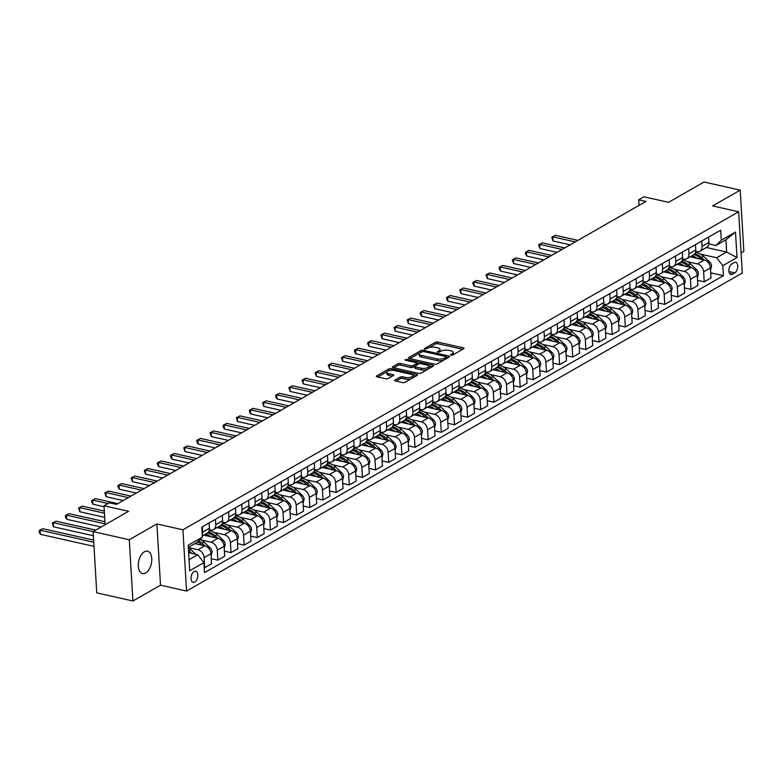 <?xml version="1.0" encoding="UTF-8"?>
<svg xmlns="http://www.w3.org/2000/svg" width="783" height="783" viewBox="0 0 783 783"><rect width="100%" height="100%" fill="white"/><g stroke="black" fill="none" stroke-linecap="round" stroke-linejoin="round"><path stroke-width="1.17" d="M451.028 355.188L452.75 355.002L463.712 348.719A1.762 0.666 -3.4 0 0 464.045 348.298A1.762 0.666 -3.4 0 0 463.33 347.809L437.766 342.073A1.762 0.666 -3.4 0 0 435.319 342.347L424.347 348.621L424.621 349.257L427.753 348.259A5.628 2.124 -3.4 0 1 435.602 347.388L437.736 347.867A5.628 2.124 -3.4 0 1 440.046 349.424A5.628 2.124 -3.4 0 1 438.979 350.774L437.325 351.88L437.824 352.223L440.966 351.224A5.628 2.124 -3.4 0 1 448.806 350.353L450.939 350.833A5.628 2.124 -3.4 0 1 453.249 352.389A5.628 2.124 -3.4 0 1 452.183 353.74L450.528 354.846L451.028 355.188M145.658 572.99A11.461 6.43 102.7 0 0 151.716 561.137A11.461 6.43 102.7 0 0 147.547 551.212A11.461 6.43 102.7 0 0 144.405 551.8A11.461 6.43 102.7 0 0 138.346 563.652A11.461 6.43 102.7 0 0 142.516 573.577A11.461 6.43 102.7 0 0 145.658 572.99M194.722 582.092A5.735 3.22 102.7 0 0 197.756 576.171A5.735 3.22 102.7 0 0 195.662 571.199A5.735 3.22 102.7 0 0 194.096 571.492A5.735 3.22 102.7 0 0 191.062 577.423A5.735 3.22 102.7 0 0 193.156 582.386A5.735 3.22 102.7 0 0 194.722 582.092M395.024 380.049A1.762 0.666 -3.4 0 0 394.691 380.479A1.762 0.666 -3.4 0 0 395.415 380.959L402.589 382.574A1.762 0.666 -3.4 0 0 405.036 382.3L417.222 375.331A1.762 0.666 -3.4 0 0 417.554 374.91A1.762 0.666 -3.4 0 0 416.83 374.421L391.275 368.685A1.762 0.666 -3.4 0 0 388.818 368.95L376.643 375.928A1.762 0.666 -3.4 0 0 376.31 376.349A1.762 0.666 -3.4 0 0 377.024 376.829L385.686 378.776A1.762 0.666 -3.4 0 0 388.143 378.502L393.35 375.527A1.762 0.666 -3.4 0 0 393.692 375.096A1.762 0.666 -3.4 0 0 392.968 374.617L388.671 373.648A4.698 1.781 -3.4 0 1 386.733 372.346A4.698 1.781 -3.4 0 1 389.249 370.604A4.698 1.781 -3.4 0 1 394.192 370.486L411.016 374.264A4.698 1.781 -3.4 0 1 412.954 375.566A4.698 1.781 -3.4 0 1 410.439 377.318A4.698 1.781 -3.4 0 1 405.496 377.426L402.687 376.799A1.762 0.666 -3.4 0 0 400.24 377.073L395.024 380.049L395.072 380.861M741.09 252.958L743.85 251.382L740.209 190.132L704.044 182.008L668.555 202.317L643.969 196.797L638.713 199.802L645.946 201.427L116.501 504.409L109.268 502.784L104.012 505.789L105.137 524.737M129.283 539.741L132.914 600.992L160.525 585.195L156.884 523.944L129.283 539.741L93.118 531.618L128.608 511.309L104.012 505.789M156.884 523.944L182.919 529.797L738.643 211.772L742.284 273.022L186.56 591.048L182.919 529.797M740.209 190.132L712.608 205.929L738.643 211.772M434.682 364.203A1.762 0.666 -3.4 0 0 437.139 363.929L449.315 356.96A1.762 0.666 -3.4 0 0 449.648 356.539A1.762 0.666 -3.4 0 0 448.933 356.05L423.368 350.314A1.762 0.666 -3.4 0 0 420.921 350.588L408.736 357.557A1.762 0.666 -3.4 0 0 408.403 357.978A1.762 0.666 -3.4 0 0 409.127 358.467L434.682 364.203M433.263 366.15L421.088 373.119A1.762 0.666 -3.4 0 1 418.631 373.383L393.076 367.648A1.762 0.666 -3.4 0 1 392.352 367.158A1.762 0.666 -3.4 0 1 392.694 366.738L397.901 363.752A1.762 0.666 -3.4 0 1 400.358 363.488L410.723 365.808A1.762 0.666 -3.4 0 0 413.17 365.544L416.625 363.566A1.762 0.666 -3.4 0 0 416.967 363.136A1.762 0.666 -3.4 0 0 416.243 362.656L405.447 360.229L404.948 359.886L406.896 359.397L432.882 365.24A1.762 0.666 -3.4 0 1 433.606 365.72A1.762 0.666 -3.4 0 1 433.263 366.15M132.914 600.992L96.749 592.868L93.118 531.618L53.313 522.672L53.557 526.812L93.363 535.748M734.16 262.608L731.851 263.93A5.55 3.112 102.7 0 0 728.914 269.675A5.55 3.112 102.7 0 0 730.94 274.481A5.55 3.112 102.7 0 0 732.457 274.197L734.777 272.866A5.55 3.112 102.7 0 0 737.713 267.13A5.55 3.112 102.7 0 0 735.687 262.325A5.55 3.112 102.7 0 0 734.16 262.608M706.423 247.497L726.634 252.038L725.9 239.784L715.916 245.5L721.309 240.185L720.712 230.163L201.789 527.125L202.386 537.138L196.993 542.462L188.311 547.425M721.309 240.185L735.501 232.062L737.018 257.548L722.826 265.672L716.641 257.754L700.599 254.152M710.729 272.836L723.414 275.694L722.826 265.672M723.414 275.694L204.49 572.647L203.893 562.634L189.701 570.758L188.184 545.262L202.386 537.138M160.525 585.195L186.56 591.048M638.713 199.802L639.045 205.381M716.641 257.754L726.634 252.038L737.018 257.548M189.046 559.679L197.717 554.716L188.625 552.671M204.187 567.558L204.725 567.675L204.128 557.662A7.164 5.275 -119.8 0 0 197.952 549.735L188.321 547.581M204.725 567.675L211.557 563.76L210.97 553.747A7.164 5.275 -119.8 0 0 204.784 545.829L194.967 543.627M211.253 558.67L217.87 560.148L217.273 550.136A7.164 5.275 -119.8 0 0 211.097 542.218L201.123 539.976M217.87 560.148L224.701 556.243L224.114 546.231A7.164 5.275 -119.8 0 0 217.928 538.303L203.805 535.132M224.398 551.144L231.014 552.632L230.417 542.619A7.164 5.275 -119.8 0 0 224.241 534.691L214.268 532.46M231.014 552.632L237.846 548.717L237.259 538.704A7.164 5.275 -119.8 0 0 231.073 530.786L216.95 527.615M237.543 543.627L244.159 545.105L243.562 535.092A7.164 5.275 -119.8 0 0 237.386 527.174L227.413 524.933M244.159 545.105L250.991 541.2L250.394 531.187A7.164 5.275 -119.8 0 0 244.218 523.259L230.094 520.088M250.687 536.101L257.304 537.588L256.707 527.576A7.164 5.275 -119.8 0 0 250.531 519.648L240.557 517.416M257.304 537.588L264.135 533.673L263.538 523.661A7.164 5.275 -119.8 0 0 257.362 515.743L243.229 512.571M263.832 528.584L270.448 530.062L269.851 520.049A7.164 5.275 -119.8 0 0 263.675 512.131L253.702 509.89M270.448 530.062L277.28 526.156L276.683 516.144A7.164 5.275 -119.8 0 0 270.507 508.216L256.374 505.045M276.976 521.057L283.593 522.545L282.996 512.532A7.164 5.275 -119.8 0 0 276.82 504.604L266.846 502.373M283.593 522.545L290.424 518.63L289.827 508.617A7.164 5.275 -119.8 0 0 283.652 500.699L269.518 497.528M290.121 513.54L296.737 515.018L296.14 505.006A7.164 5.275 -119.8 0 0 289.955 497.088L279.991 494.846M296.737 515.018L303.569 511.113L302.972 501.1A7.164 5.275 -119.8 0 0 296.796 493.173L282.663 490.001M303.266 506.014L309.882 507.501L309.285 497.489A7.164 5.275 -119.8 0 0 303.099 489.561L293.136 487.329M309.882 507.501L316.714 503.586L316.117 493.574A7.164 5.275 -119.8 0 0 309.941 485.656L295.808 482.485M316.41 498.497L323.027 499.975L322.43 489.962A7.164 5.275 -119.8 0 0 316.244 482.044L306.28 479.803M323.027 499.975L329.858 496.07L329.261 486.057A7.164 5.275 -119.8 0 0 323.085 478.129L308.952 474.958M329.555 490.97L336.161 492.458L335.574 482.445A7.164 5.275 -119.8 0 0 329.389 474.518L319.425 472.286M336.161 492.458L343.003 488.543L342.406 478.53A7.164 5.275 -119.8 0 0 336.23 470.612L322.097 467.441M342.7 483.454L349.306 484.931L348.719 474.919A7.164 5.275 -119.8 0 0 342.533 467.001L332.56 464.759M349.306 484.931L356.148 481.026L355.551 471.014A7.164 5.275 -119.8 0 0 349.375 463.086L335.241 459.915M355.844 475.927L362.451 477.415L361.863 467.402A7.164 5.275 -119.8 0 0 355.678 459.474L345.704 457.243M362.451 477.415L369.292 473.5L368.695 463.487A7.164 5.275 -119.8 0 0 362.509 455.569L348.386 452.398M368.989 468.41L375.595 469.888L374.998 459.875A7.164 5.275 -119.8 0 0 368.822 451.957L358.849 449.716M375.595 469.888L382.437 465.983L381.84 455.97A7.164 5.275 -119.8 0 0 375.654 448.042L361.531 444.871M382.133 460.884L388.74 462.371L388.143 452.359A7.164 5.275 -119.8 0 0 381.967 444.431L371.994 442.199M388.74 462.371L395.581 458.456L394.984 448.444A7.164 5.275 -119.8 0 0 388.799 440.526L374.675 437.354M395.278 453.367L401.885 454.845L401.288 444.832A7.164 5.275 -119.8 0 0 395.112 436.914L385.138 434.673M401.885 454.845L408.716 450.939L408.129 440.917A7.164 5.275 -119.8 0 0 401.943 432.999L387.82 429.828M408.423 445.84L415.029 447.328L414.432 437.315A7.164 5.275 -119.8 0 0 408.256 429.387L398.283 427.156M415.029 447.328L421.861 443.413L421.274 433.4A7.164 5.275 -119.8 0 0 415.088 425.482L400.965 422.301M421.557 438.323L428.174 439.801L427.577 429.789A7.164 5.275 -119.8 0 0 421.401 421.871L411.427 419.629M428.174 439.801L435.005 435.896L434.418 425.874A7.164 5.275 -119.8 0 0 428.232 417.956L414.109 414.784M434.702 430.797L441.318 432.285L440.721 422.272A7.164 5.275 -119.8 0 0 434.545 414.344L424.572 412.112M441.318 432.285L448.15 428.37L447.553 418.357A7.164 5.275 -119.8 0 0 441.377 410.439L427.254 407.258M447.847 423.28L454.463 424.758L453.866 414.745A7.164 5.275 -119.8 0 0 447.69 406.827L437.717 404.586M454.463 424.758L461.295 420.853L460.698 410.83A7.164 5.275 -119.8 0 0 454.522 402.912L440.389 399.741M460.991 415.753L467.608 417.241L467.011 407.229A7.164 5.275 -119.8 0 0 460.835 399.301L450.861 397.059M467.608 417.241L474.439 413.326L473.842 403.314A7.164 5.275 -119.8 0 0 467.666 395.395L453.533 392.214M474.136 408.237L480.752 409.715L480.155 399.702A7.164 5.275 -119.8 0 0 473.979 391.784L464.006 389.543M480.752 409.715L487.584 405.809L486.987 395.787A7.164 5.275 -119.8 0 0 480.811 387.869L466.678 384.698M487.28 400.71L493.897 402.198L493.3 392.185A7.164 5.275 -119.8 0 0 487.124 384.257L477.15 382.016M493.897 402.198L500.729 398.283L500.131 388.27A7.164 5.275 -119.8 0 0 493.956 380.352L479.822 377.171M500.425 393.193L507.041 394.671L506.444 384.659A7.164 5.275 -119.8 0 0 500.259 376.74L490.295 374.499M507.041 394.671L513.873 390.766L513.276 380.744A7.164 5.275 -119.8 0 0 507.1 372.825L492.967 369.654M513.57 385.667L520.186 387.154L519.589 377.142A7.164 5.275 -119.8 0 0 513.403 369.214L503.44 366.973M520.186 387.154L527.018 383.239L526.421 373.227A7.164 5.275 -119.8 0 0 520.245 365.309L506.112 362.128M526.714 378.15L533.321 379.628L532.734 369.615A7.164 5.275 -119.8 0 0 526.548 361.697L516.584 359.456M533.321 379.628L540.162 375.723L539.565 365.7A7.164 5.275 -119.8 0 0 533.389 357.782L519.256 354.611M539.859 370.623L546.465 372.111L545.878 362.098A7.164 5.275 -119.8 0 0 539.693 354.17L529.719 351.929M546.465 372.111L553.307 368.196L552.71 358.183A7.164 5.275 -119.8 0 0 546.534 350.265L532.401 347.084M553.004 363.106L559.61 364.584L559.023 354.572A7.164 5.275 -119.8 0 0 552.837 346.654L542.864 344.412M559.61 364.584L566.452 360.679L565.855 350.657A7.164 5.275 -119.8 0 0 559.679 342.739L545.545 339.568M566.148 355.58L572.755 357.068L572.158 347.055A7.164 5.275 -119.8 0 0 565.982 339.127L556.008 336.886M572.755 357.068L579.596 353.153L578.999 343.14A7.164 5.275 -119.8 0 0 572.813 335.222L558.69 332.041M579.293 348.063L585.899 349.541L585.302 339.528A7.164 5.275 -119.8 0 0 579.126 331.61L569.153 329.369M585.899 349.541L592.741 345.636L592.144 335.613A7.164 5.275 -119.8 0 0 585.958 327.695L571.835 324.524M592.437 340.536L599.044 342.024L598.447 332.002A7.164 5.275 -119.8 0 0 592.271 324.084L582.298 321.842M599.044 342.024L605.876 338.109L605.288 328.097A7.164 5.275 -119.8 0 0 599.103 320.178L584.979 316.998M605.582 333.01L612.189 334.498L611.592 324.485A7.164 5.275 -119.8 0 0 605.416 316.567L595.442 314.326M612.189 334.498L619.02 330.592L618.433 320.57A7.164 5.275 -119.8 0 0 612.247 312.652L598.124 309.481M618.717 325.493L625.333 326.981L624.736 316.958A7.164 5.275 -119.8 0 0 618.56 309.04L608.587 306.799M625.333 326.981L632.165 323.066L631.578 313.053A7.164 5.275 -119.8 0 0 625.392 305.135L611.269 301.954M631.861 317.967L638.478 319.454L637.881 309.442A7.164 5.275 -119.8 0 0 631.705 301.524L621.731 299.282M638.478 319.454L645.309 315.549L644.712 305.527A7.164 5.275 -119.8 0 0 638.536 297.609L624.413 294.437M645.006 310.45L651.622 311.937L651.025 301.915A7.164 5.275 -119.8 0 0 644.849 293.997L634.876 291.756M651.622 311.937L658.454 308.022L657.857 298.01A7.164 5.275 -119.8 0 0 651.681 290.092L637.558 286.911M658.151 302.923L664.767 304.411L664.17 294.398A7.164 5.275 -119.8 0 0 657.994 286.48L648.021 284.239M664.767 304.411L671.599 300.506L671.002 290.483A7.164 5.275 -119.8 0 0 664.826 282.565L650.693 279.394M671.295 295.406L677.912 296.894L677.315 286.872A7.164 5.275 -119.8 0 0 671.139 278.954L661.165 276.712M677.912 296.894L684.743 292.979L684.146 282.966A7.164 5.275 -119.8 0 0 677.97 275.048L663.837 271.867M684.44 287.88L691.056 289.367L690.459 279.355A7.164 5.275 -119.8 0 0 684.283 271.437L674.31 269.195M691.056 289.367L697.888 285.462L697.291 275.44A7.164 5.275 -119.8 0 0 691.115 267.522L676.982 264.351M697.584 280.363L704.201 281.851L703.604 271.828A7.164 5.275 -119.8 0 0 697.418 263.91L687.454 261.669M704.201 281.851L711.033 277.936L710.435 267.923A7.164 5.275 -119.8 0 0 704.26 259.995L690.126 256.824M708.86 243.924L715.916 245.5M695.715 251.441L696.694 251.666A7.164 5.275 -119.8 0 0 699.855 251.255A7.164 5.275 -119.8 0 0 702.087 246.342L701.774 241.007M682.57 258.967L683.549 259.183A7.164 5.275 -119.8 0 0 686.72 258.781A7.164 5.275 -119.8 0 0 688.942 253.858L688.629 248.524M669.426 266.484L670.405 266.709A7.164 5.275 -119.8 0 0 673.576 266.298A7.164 5.275 -119.8 0 0 675.798 261.385L675.484 256.051M656.281 274.011L657.26 274.226A7.164 5.275 -119.8 0 0 660.431 273.825A7.164 5.275 -119.8 0 0 662.653 268.902L662.34 263.568M643.137 281.528L644.115 281.753A7.164 5.275 -119.8 0 0 647.287 281.342A7.164 5.275 -119.8 0 0 649.508 276.428L649.195 271.094M629.992 289.054L630.971 289.27A7.164 5.275 -119.8 0 0 634.142 288.868A7.164 5.275 -119.8 0 0 636.364 283.945L636.05 278.611M616.847 296.571L617.836 296.796A7.164 5.275 -119.8 0 0 620.997 296.385A7.164 5.275 -119.8 0 0 623.219 291.472L622.906 286.138M603.703 304.098L604.691 304.313A7.164 5.275 -119.8 0 0 607.853 303.912A7.164 5.275 -119.8 0 0 610.084 298.989L609.761 293.664M590.558 311.614L591.547 311.84A7.164 5.275 -119.8 0 0 594.708 311.428A7.164 5.275 -119.8 0 0 596.94 306.515L596.617 301.181M577.414 319.141L578.402 319.356A7.164 5.275 -119.8 0 0 581.563 318.955A7.164 5.275 -119.8 0 0 583.795 314.032L583.472 308.708M564.269 326.658L565.257 326.883A7.164 5.275 -119.8 0 0 568.419 326.472A7.164 5.275 -119.8 0 0 570.65 321.559L570.327 316.224M551.134 334.184L552.113 334.4A7.164 5.275 -119.8 0 0 555.274 333.998A7.164 5.275 -119.8 0 0 557.506 329.075L557.183 323.751M537.99 341.701L538.968 341.926A7.164 5.275 -119.8 0 0 542.13 341.515A7.164 5.275 -119.8 0 0 544.361 336.602L544.048 331.268M524.845 349.228L525.824 349.443A7.164 5.275 -119.8 0 0 528.985 349.042A7.164 5.275 -119.8 0 0 531.217 344.119L530.903 338.794M511.7 356.745L512.679 356.97A7.164 5.275 -119.8 0 0 515.84 356.559A7.164 5.275 -119.8 0 0 518.072 351.645L517.759 346.311M498.556 364.271L499.534 364.486A7.164 5.275 -119.8 0 0 502.696 364.085A7.164 5.275 -119.8 0 0 504.927 359.162L504.614 353.838M485.411 371.788L486.39 372.013A7.164 5.275 -119.8 0 0 489.561 371.602A7.164 5.275 -119.8 0 0 491.783 366.689L491.47 361.354M472.266 379.315L473.245 379.53A7.164 5.275 -119.8 0 0 476.416 379.129A7.164 5.275 -119.8 0 0 478.638 374.205L478.325 368.881M459.122 386.831L460.101 387.056A7.164 5.275 -119.8 0 0 463.272 386.655A7.164 5.275 -119.8 0 0 465.494 381.732L465.18 376.398M445.977 394.358L446.956 394.573A7.164 5.275 -119.8 0 0 450.127 394.172A7.164 5.275 -119.8 0 0 452.349 389.249L452.036 383.924M432.833 401.875L433.811 402.1A7.164 5.275 -119.8 0 0 436.983 401.699A7.164 5.275 -119.8 0 0 439.204 396.775L438.891 391.441M419.688 409.401L420.667 409.617A7.164 5.275 -119.8 0 0 423.838 409.215A7.164 5.275 -119.8 0 0 426.06 404.292L425.746 398.968M406.543 416.918L407.532 417.143A7.164 5.275 -119.8 0 0 410.693 416.742A7.164 5.275 -119.8 0 0 412.925 411.819L412.602 406.485M393.399 424.445L394.387 424.66A7.164 5.275 -119.8 0 0 397.549 424.259A7.164 5.275 -119.8 0 0 399.78 419.345L399.457 414.011M380.254 431.962L381.243 432.187A7.164 5.275 -119.8 0 0 384.404 431.785A7.164 5.275 -119.8 0 0 386.636 426.862L386.313 421.528M367.11 439.488L368.098 439.703A7.164 5.275 -119.8 0 0 371.259 439.302A7.164 5.275 -119.8 0 0 373.491 434.389L373.168 429.055M353.975 447.005L354.953 447.23A7.164 5.275 -119.8 0 0 358.115 446.829A7.164 5.275 -119.8 0 0 360.346 441.906L360.023 436.571M340.83 454.531L341.809 454.747A7.164 5.275 -119.8 0 0 344.97 454.346A7.164 5.275 -119.8 0 0 347.202 449.432L346.879 444.098M327.685 462.048L328.664 462.273A7.164 5.275 -119.8 0 0 331.826 461.872A7.164 5.275 -119.8 0 0 334.057 456.949L333.744 451.615M314.541 469.575L315.52 469.79A7.164 5.275 -119.8 0 0 318.681 469.389A7.164 5.275 -119.8 0 0 320.913 464.476L320.599 459.141M301.396 477.092L302.375 477.317A7.164 5.275 -119.8 0 0 305.536 476.916A7.164 5.275 -119.8 0 0 307.768 471.992L307.455 466.658M288.252 484.618L289.23 484.834A7.164 5.275 -119.8 0 0 292.392 484.432A7.164 5.275 -119.8 0 0 294.623 479.519L294.31 474.185M275.107 492.135L276.086 492.36A7.164 5.275 -119.8 0 0 279.257 491.959A7.164 5.275 -119.8 0 0 281.479 487.036L281.166 481.702M261.962 499.662L262.941 499.877A7.164 5.275 -119.8 0 0 266.112 499.476A7.164 5.275 -119.8 0 0 268.334 494.562L268.021 489.228M248.818 507.178L249.797 507.404A7.164 5.275 -119.8 0 0 252.968 507.002A7.164 5.275 -119.8 0 0 255.189 502.079L254.876 496.745M235.673 514.705L236.652 514.92A7.164 5.275 -119.8 0 0 239.823 514.519A7.164 5.275 -119.8 0 0 242.045 509.606L241.732 504.272M222.529 522.222L223.507 522.447A7.164 5.275 -119.8 0 0 226.678 522.046A7.164 5.275 -119.8 0 0 228.9 517.123L228.587 511.788M209.384 529.748L210.373 529.964A7.164 5.275 -119.8 0 0 213.534 529.562A7.164 5.275 -119.8 0 0 215.765 524.649L215.442 519.315M699.855 251.255L706.697 247.35A7.164 5.275 -119.8 0 0 708.918 242.427L708.605 237.092M686.72 258.781L693.552 254.866A7.164 5.275 -119.8 0 0 695.774 249.953L695.461 244.619M673.576 266.298L680.407 262.393A7.164 5.275 -119.8 0 0 682.639 257.47L682.316 252.136M660.431 273.825L667.263 269.91A7.164 5.275 -119.8 0 0 669.494 264.997L669.171 259.662M647.287 281.342L654.118 277.436A7.164 5.275 -119.8 0 0 656.35 272.513L656.027 267.179M634.142 288.868L640.974 284.953A7.164 5.275 -119.8 0 0 643.205 280.04L642.882 274.706M620.997 296.385L627.829 292.48A7.164 5.275 -119.8 0 0 630.061 287.557L629.738 282.223M607.853 303.912L614.684 299.997A7.164 5.275 -119.8 0 0 616.916 295.083L616.603 289.749M594.708 311.428L601.54 307.523A7.164 5.275 -119.8 0 0 603.771 302.6L603.458 297.266M581.563 318.955L588.395 315.04A7.164 5.275 -119.8 0 0 590.627 310.127L590.313 304.793M568.419 326.472L575.251 322.567A7.164 5.275 -119.8 0 0 577.482 317.644L577.169 312.309M555.274 333.998L562.116 330.083A7.164 5.275 -119.8 0 0 564.337 325.17L564.024 319.836M542.13 341.515L548.971 337.61A7.164 5.275 -119.8 0 0 551.193 332.687L550.88 327.353M528.985 349.042L535.826 345.127A7.164 5.275 -119.8 0 0 538.048 340.214L537.735 334.879M515.84 356.559L522.682 352.653A7.164 5.275 -119.8 0 0 524.904 347.73L524.59 342.396M502.696 364.085L509.537 360.17A7.164 5.275 -119.8 0 0 511.759 355.257L511.446 349.923M489.561 371.602L496.393 367.697A7.164 5.275 -119.8 0 0 498.614 362.774L498.301 357.44M476.416 379.129L483.248 375.214A7.164 5.275 -119.8 0 0 485.48 370.3L485.157 364.966M463.272 386.655L470.103 382.74A7.164 5.275 -119.8 0 0 472.335 377.817L472.012 372.483M450.127 394.172L456.959 390.257A7.164 5.275 -119.8 0 0 459.19 385.344L458.867 380.009M436.983 401.699L443.814 397.784A7.164 5.275 -119.8 0 0 446.046 392.86L445.723 387.526M423.838 409.215L430.67 405.3A7.164 5.275 -119.8 0 0 432.901 400.387L432.578 395.053M410.693 416.742L417.525 412.827A7.164 5.275 -119.8 0 0 419.757 407.904L419.434 402.579M397.549 424.259L404.38 420.344A7.164 5.275 -119.8 0 0 406.612 415.43L406.299 410.096M384.404 431.785L391.236 427.87A7.164 5.275 -119.8 0 0 393.467 422.947L393.154 417.623M371.259 439.302L378.091 435.387A7.164 5.275 -119.8 0 0 380.323 430.474L380.009 425.14M358.115 446.829L364.947 442.914A7.164 5.275 -119.8 0 0 367.178 437.991L366.865 432.666M344.97 454.346L351.812 450.431A7.164 5.275 -119.8 0 0 354.033 445.517L353.72 440.183M331.826 461.872L338.667 457.957A7.164 5.275 -119.8 0 0 340.889 453.034L340.576 447.71M318.681 469.389L325.522 465.474A7.164 5.275 -119.8 0 0 327.744 460.561L327.431 455.226M305.536 476.916L312.378 473.001A7.164 5.275 -119.8 0 0 314.6 468.077L314.286 462.753M292.392 484.432L299.233 480.517A7.164 5.275 -119.8 0 0 301.455 475.604L301.142 470.27M279.257 491.959L286.089 488.044A7.164 5.275 -119.8 0 0 288.32 483.121L287.997 477.796M266.112 499.476L272.944 495.57A7.164 5.275 -119.8 0 0 275.176 490.647L274.853 485.313M252.968 507.002L259.799 503.087A7.164 5.275 -119.8 0 0 262.031 498.164L261.708 492.84M239.823 514.519L246.655 510.614A7.164 5.275 -119.8 0 0 248.886 505.691L248.563 500.357M226.678 522.046L233.51 518.131A7.164 5.275 -119.8 0 0 235.742 513.217L235.419 507.883M213.534 529.562L220.366 525.657A7.164 5.275 -119.8 0 0 222.597 520.734L222.274 515.4M202.317 535.983L207.221 533.174A7.164 5.275 -119.8 0 0 209.453 528.261L209.139 522.927M202.249 534.828A7.164 5.275 -119.8 0 0 202.621 532.166L202.298 526.832M197.717 554.716L203.893 562.634M725.9 239.784L735.501 232.062M452.985 354.865A5.628 2.124 -3.4 0 0 453.347 354.043L453.249 352.389M439.782 351.9A5.628 2.124 -3.4 0 0 440.144 351.078L440.046 349.424M462.694 349.306L437.863 343.727A1.762 0.666 -3.4 0 0 435.417 344.001L428.79 347.789M419.561 353.074L409.852 358.624M448.297 357.547L446.447 357.126M446.193 357.165L445.919 356.529L423.486 351.489L420.275 352.536A5.628 2.124 -3.4 0 0 419.199 353.887A5.628 2.124 -3.4 0 0 421.518 355.443L436.845 358.888A5.628 2.124 -3.4 0 0 444.695 358.027L446.193 357.165L446.281 358.702M446.525 358.555L446.427 356.872M419.199 353.887L419.296 355.551A5.628 2.124 -3.4 0 0 421.616 357.107L421.518 355.443M443.765 360.141A5.628 2.124 -3.4 0 1 436.953 360.542L421.616 357.107M393.81 367.814L397.999 365.407L397.901 363.752M414.843 366.297L413.267 367.198A1.762 0.666 -3.4 0 1 410.821 367.472L400.456 365.142A1.762 0.666 -3.4 0 0 397.999 365.407M417.045 364.907A1.762 0.666 -3.4 0 0 417.065 364.79L416.967 363.136M416.977 363.302L419.169 363.792M428.761 365.945L432.245 366.728M421.479 368.225A4.698 1.781 -3.4 0 0 426.412 368.118A4.698 1.781 -3.4 0 0 428.927 366.366A4.698 1.781 -3.4 0 0 426.999 365.064L421.068 363.733A1.762 0.666 -3.4 0 0 418.621 364.007L415.156 365.984A1.762 0.666 -3.4 0 0 414.824 366.415A1.762 0.666 -3.4 0 0 415.548 366.894L421.479 368.225L421.577 369.879A4.698 1.781 -3.4 0 0 427.449 369.478M428.634 368.793A4.698 1.781 -3.4 0 0 429.025 368.02L428.927 366.366M414.824 366.415L414.921 368.069A1.762 0.666 -3.4 0 0 415.646 368.548L415.548 366.894M421.577 369.879L415.646 368.548M411.202 378.776A4.698 1.781 -3.4 0 1 405.594 379.08L402.795 378.453A1.762 0.666 -3.4 0 0 400.338 378.727L396.139 381.125M412.788 377.866A4.698 1.781 -3.4 0 0 413.052 377.22L412.954 375.566M386.733 372.346L386.831 374A4.698 1.781 -3.4 0 0 388.769 375.302L388.671 373.648M392.332 376.104L388.769 375.302M391.197 370.3A1.762 0.666 -3.4 0 0 388.916 370.613L388.583 370.799M386.998 371.71L377.758 376.995M416.204 375.918L412.788 375.145M710.563 270.037L711.59 266.024A4.747 3.494 -119.8 0 0 709.652 262.051L703.477 256.286A13.703 10.091 -119.8 0 0 695.412 252.606M697.193 258.41A13.703 10.091 -119.8 0 0 691.878 255.826M704.23 259.995L701.48 257.431A13.703 10.091 -119.8 0 0 694.697 253.878M577.864 240.381L555.411 235.34L552.778 236.848L553.033 240.988L570.112 244.825M693.855 254.671A13.703 10.091 60.2 0 1 700.217 258.145L701.548 259.388M553.033 240.988L551.761 237.21L552.778 236.848L575.241 241.888M551.761 237.21L555.411 235.34M697.418 277.554L698.446 273.541A4.747 3.494 -119.8 0 0 696.508 269.567L690.332 263.802A13.703 10.091 -119.8 0 0 682.267 260.132M684.058 265.936A13.703 10.091 -119.8 0 0 678.744 263.342M691.086 267.512L688.335 264.948A13.703 10.091 -119.8 0 0 681.553 261.395M564.719 247.908L542.267 242.867L539.644 244.365L539.888 248.505L556.967 252.341M680.711 262.197A13.703 10.091 60.2 0 1 687.073 265.672L688.404 266.915M539.888 248.505L538.626 244.736L539.644 244.365L562.096 249.415M538.626 244.736L542.267 242.867M684.273 285.081L685.301 281.068A4.747 3.494 -119.8 0 0 683.363 277.094L677.187 271.329A13.703 10.091 -119.8 0 0 669.122 267.649M670.914 273.463A13.703 10.091 -119.8 0 0 665.599 270.869M677.941 275.039L675.191 272.474A13.703 10.091 -119.8 0 0 668.408 268.921M551.575 255.424L529.122 250.384L526.499 251.891L526.744 256.031L543.823 259.868M667.566 269.714A13.703 10.091 60.2 0 1 673.928 273.189L675.259 274.432M526.744 256.031L525.579 253.917L525.481 252.253L526.499 251.891L548.952 256.932M525.481 252.253L529.122 250.384M671.129 292.597L672.166 288.584A4.747 3.494 -119.8 0 0 670.219 284.611L664.043 278.846A13.703 10.091 -119.8 0 0 655.978 275.176M657.769 280.98A13.703 10.091 -119.8 0 0 652.454 278.386M657.994 286.48L664.826 282.565L662.046 279.991A13.703 10.091 -119.8 0 0 655.263 276.438M538.44 262.951L515.977 257.91L513.354 259.408L513.599 263.548L530.678 267.385M654.422 277.241A13.703 10.091 60.2 0 1 660.783 280.715L662.115 281.958M513.599 263.548L512.336 259.78L513.354 259.408L535.807 264.458M512.336 259.78L515.977 257.91M657.984 300.124L659.022 296.111A4.747 3.494 -119.8 0 0 657.074 292.137L650.898 286.372A13.703 10.091 -119.8 0 0 642.833 282.692M644.624 288.506A13.703 10.091 -119.8 0 0 639.31 285.912M651.652 290.082L648.901 287.518A13.703 10.091 -119.8 0 0 642.129 283.965M525.295 270.468L502.833 265.427L500.21 266.934L500.454 271.075L517.534 274.911M641.277 284.758A13.703 10.091 60.2 0 1 647.639 288.232L648.97 289.475M500.454 271.075L499.29 268.961L499.192 267.297L500.21 266.934L522.662 271.975M499.192 267.297L502.833 265.427M644.84 307.641L645.877 303.628A4.747 3.494 -119.8 0 0 643.929 299.654L637.754 293.889A13.703 10.091 -119.8 0 0 629.689 290.219M631.48 296.023A13.703 10.091 -119.8 0 0 626.165 293.429M638.507 297.599L635.757 295.034A13.703 10.091 -119.8 0 0 628.984 291.482M512.151 277.994L489.688 272.954L487.065 274.451L487.31 278.591L504.399 282.428M628.132 292.284A13.703 10.091 60.2 0 1 634.494 295.759L635.825 297.002M487.31 278.591L486.047 274.823L487.065 274.451L509.518 279.502M486.047 274.823L489.688 272.954M631.695 315.167L632.733 311.154A4.747 3.494 -119.8 0 0 630.785 307.181L624.609 301.416A13.703 10.091 -119.8 0 0 616.544 297.736M618.335 303.55A13.703 10.091 -119.8 0 0 613.02 300.956M618.56 309.04L625.392 305.135L622.612 302.561A13.703 10.091 -119.8 0 0 615.839 299.008M499.006 285.511L476.544 280.471L473.921 281.978L474.165 286.118L491.254 289.955M614.988 299.801A13.703 10.091 60.2 0 1 621.35 303.275L622.681 304.518M474.165 286.118L473.001 284.004L472.903 282.34L473.921 281.978L496.373 287.018M472.903 282.34L476.544 280.471M618.55 322.684L619.588 318.671A4.747 3.494 -119.8 0 0 617.64 314.697L611.464 308.933A13.703 10.091 -119.8 0 0 603.399 305.262M605.19 311.066A13.703 10.091 -119.8 0 0 599.876 308.473M612.218 312.642L609.468 310.078A13.703 10.091 -119.8 0 0 602.695 306.525M485.861 293.038L463.409 287.997L460.776 289.495L461.021 293.635L478.11 297.471M601.853 307.327A13.703 10.091 60.2 0 1 608.205 310.802L609.536 312.045M461.021 293.635L459.758 289.867L460.776 289.495L483.228 294.545M459.758 289.867L463.409 287.997M605.416 330.211L606.443 326.198A4.747 3.494 -119.8 0 0 604.496 322.224L598.329 316.459A13.703 10.091 -119.8 0 0 590.255 312.779M592.046 318.593A13.703 10.091 -119.8 0 0 586.731 315.999M599.073 320.169L596.323 317.604A13.703 10.091 -119.8 0 0 589.55 314.052M472.717 300.555L450.264 295.514L447.631 297.021L447.876 301.161L464.965 304.998M588.708 314.844A13.703 10.091 60.2 0 1 595.06 318.319L596.392 319.562M447.876 301.161L446.711 299.047L446.613 297.383L447.631 297.021L470.084 302.062M446.613 297.383L450.264 295.514M592.271 337.727L593.299 333.715A4.747 3.494 -119.8 0 0 591.351 329.741L585.185 323.976A13.703 10.091 -119.8 0 0 577.11 320.306M578.901 326.11A13.703 10.091 -119.8 0 0 573.587 323.516M585.929 327.685L583.178 325.121A13.703 10.091 -119.8 0 0 576.405 321.568M459.572 308.081L437.12 303.041L434.487 304.538L434.731 308.678L451.82 312.515M575.564 322.371A13.703 10.091 60.2 0 1 581.926 325.845L583.247 327.088M434.731 308.678L433.469 304.91L434.487 304.538L456.939 309.588M433.469 304.91L437.12 303.041M579.126 345.254L580.154 341.241A4.747 3.494 -119.8 0 0 578.206 337.267L572.04 331.503A13.703 10.091 -119.8 0 0 563.975 327.823M565.757 333.636A13.703 10.091 -119.8 0 0 560.442 331.043M572.784 335.212L570.044 332.648A13.703 10.091 -119.8 0 0 563.261 329.095M446.427 315.598L423.975 310.557L421.342 312.065L421.587 316.205L438.676 320.041M562.419 329.888A13.703 10.091 60.2 0 1 568.781 333.362L570.112 334.605M421.587 316.205L420.422 314.091L420.324 312.427L421.342 312.065L443.795 317.105M420.324 312.427L423.975 310.557M565.982 352.771L567.009 348.758A4.747 3.494 -119.8 0 0 565.072 344.784L558.896 339.019A13.703 10.091 -119.8 0 0 550.831 335.349M552.612 341.153A13.703 10.091 -119.8 0 0 547.297 338.559M559.639 342.729L556.899 340.165A13.703 10.091 -119.8 0 0 550.116 336.612M433.283 323.125L410.83 318.084L408.197 319.581L408.442 323.722L425.531 327.558M549.275 337.414A13.703 10.091 60.2 0 1 555.636 340.889L556.967 342.132M408.442 323.722L407.18 319.953L408.197 319.581L430.65 324.632M407.18 319.953L410.83 318.084M552.837 360.297L553.865 356.285A4.747 3.494 -119.8 0 0 551.927 352.311L545.751 346.546A13.703 10.091 -119.8 0 0 537.686 342.866M539.467 348.68A13.703 10.091 -119.8 0 0 534.153 346.086M546.495 350.255L543.754 347.691A13.703 10.091 -119.8 0 0 536.972 344.138M420.138 330.641L397.686 325.601L395.053 327.108L395.298 331.248L412.387 335.085M536.13 344.931A13.703 10.091 60.2 0 1 542.492 348.415L543.823 349.649M395.298 331.248L394.035 327.48L395.053 327.108L417.515 332.149M394.035 327.48L397.686 325.601M539.693 367.814L540.72 363.801A4.747 3.494 -119.8 0 0 538.782 359.828L532.606 354.063A13.703 10.091 -119.8 0 0 524.541 350.392M526.323 356.196A13.703 10.091 -119.8 0 0 521.008 353.603M526.548 361.697L533.389 357.782L530.61 355.208A13.703 10.091 -119.8 0 0 523.827 351.655M406.994 338.168L384.541 333.127L381.908 334.625L382.153 338.765L399.242 342.602M522.985 352.458A13.703 10.091 60.2 0 1 529.347 355.932L530.678 357.175M382.153 338.765L380.89 334.997L381.908 334.625L404.371 339.675M380.89 334.997L384.541 333.127M526.548 375.341L527.576 371.328A4.747 3.494 -119.8 0 0 525.638 367.354L519.462 361.589A13.703 10.091 -119.8 0 0 511.397 357.909M513.178 363.723A13.703 10.091 -119.8 0 0 507.864 361.129M520.215 365.299L517.465 362.735A13.703 10.091 -119.8 0 0 510.682 359.182M393.849 345.685L371.396 340.644L368.764 342.151L369.018 346.292L386.097 350.128M509.841 359.984A13.703 10.091 60.2 0 1 516.203 363.459L517.534 364.692M369.018 346.292L367.844 344.177L367.746 342.523L368.764 342.151L391.226 347.192M367.746 342.523L371.396 340.644M513.403 382.867L514.431 378.845A4.747 3.494 -119.8 0 0 512.493 374.871L506.317 369.106A13.703 10.091 -119.8 0 0 498.252 365.436M500.034 371.24A13.703 10.091 -119.8 0 0 494.719 368.646M500.259 376.74L507.1 372.825L504.321 370.251A13.703 10.091 -119.8 0 0 497.538 366.698M380.704 353.211L358.252 348.171L355.619 349.668L355.874 353.808L372.953 357.645M496.696 367.501A13.703 10.091 60.2 0 1 503.058 370.976L504.389 372.219M355.874 353.808L354.699 351.694L354.601 350.04L355.619 349.668L378.081 354.719M354.601 350.04L358.252 348.171M500.259 390.384L501.286 386.371A4.747 3.494 -119.8 0 0 499.348 382.398L493.173 376.633A13.703 10.091 -119.8 0 0 485.108 372.953M486.899 378.766A13.703 10.091 -119.8 0 0 481.584 376.173M493.926 380.342L491.176 377.778A13.703 10.091 -119.8 0 0 484.393 374.225M367.56 360.738L345.107 355.688L342.484 357.195L342.729 361.335L359.808 365.172M483.551 375.028A13.703 10.091 60.2 0 1 489.913 378.502L491.244 379.735M342.729 361.335L341.466 357.567L342.484 357.195L364.937 362.235M341.466 357.567L345.107 355.688M487.114 397.911L488.142 393.888A4.747 3.494 -119.8 0 0 486.204 389.914L480.028 384.15A13.703 10.091 -119.8 0 0 471.963 380.479M473.754 386.283A13.703 10.091 -119.8 0 0 468.44 383.69M480.782 387.859L478.031 385.295A13.703 10.091 -119.8 0 0 471.249 381.742M354.415 368.255L331.963 363.214L329.34 364.712L329.584 368.852L346.663 372.688M470.407 382.544A13.703 10.091 60.2 0 1 476.769 386.019L478.1 387.262M329.584 368.852L328.322 365.084L329.34 364.712L351.792 369.762M328.322 365.084L331.963 363.214M473.969 405.428L475.007 401.415A4.747 3.494 -119.8 0 0 473.059 397.441L466.883 391.676A13.703 10.091 -119.8 0 0 458.818 387.996M460.61 393.81A13.703 10.091 -119.8 0 0 455.295 391.216M467.637 395.386L464.887 392.821A13.703 10.091 -119.8 0 0 458.104 389.268M341.28 375.781L318.818 370.731L316.195 372.238L316.44 376.378L333.519 380.215M457.262 390.071A13.703 10.091 60.2 0 1 463.624 393.546L464.955 394.779M316.44 376.378L315.177 372.61L316.195 372.238L338.647 377.279M315.177 372.61L318.818 370.731M460.825 412.954L461.862 408.932A4.747 3.494 -119.8 0 0 459.915 404.958L453.739 399.193A13.703 10.091 -119.8 0 0 445.674 395.523M447.465 401.327A13.703 10.091 -119.8 0 0 442.15 398.733M454.492 402.902L451.742 400.338A13.703 10.091 -119.8 0 0 444.969 396.785M328.136 383.298L305.673 378.258L303.05 379.755L303.295 383.895L320.374 387.732M444.118 397.588A13.703 10.091 60.2 0 1 450.479 401.062L451.811 402.305M303.295 383.895L302.032 380.127L303.05 379.755L325.503 384.805M302.032 380.127L305.673 378.258M447.68 420.471L448.718 416.458A4.747 3.494 -119.8 0 0 446.77 412.484L440.594 406.72A13.703 10.091 -119.8 0 0 432.529 403.039M434.32 408.853A13.703 10.091 -119.8 0 0 429.006 406.26M434.545 414.344L441.377 410.439L438.597 407.865A13.703 10.091 -119.8 0 0 431.825 404.312M314.991 390.825L292.529 385.774L289.906 387.282L290.15 391.422L307.239 395.258M430.973 405.114A13.703 10.091 60.2 0 1 437.335 408.589L438.666 409.822M290.15 391.422L288.888 387.654L289.906 387.282L312.358 392.322M288.888 387.654L292.529 385.774M434.536 427.998L435.573 423.975A4.747 3.494 -119.8 0 0 433.625 420.001L427.449 414.236A13.703 10.091 -119.8 0 0 419.385 410.566M421.176 416.37A13.703 10.091 -119.8 0 0 415.861 413.776M428.203 417.946L425.453 415.381A13.703 10.091 -119.8 0 0 418.68 411.829M301.846 398.341L279.384 393.301L276.761 394.808L277.006 398.939L294.095 402.775M417.828 412.631A13.703 10.091 60.2 0 1 424.19 416.106L425.521 417.349M277.006 398.939L275.841 396.824L275.743 395.17L276.761 394.808L299.214 399.849M275.743 395.17L279.384 393.301M421.391 435.514L422.429 431.502A4.747 3.494 -119.8 0 0 420.481 427.528L414.305 421.763A13.703 10.091 -119.8 0 0 406.24 418.083M408.031 423.897A13.703 10.091 -119.8 0 0 402.716 421.303M415.059 425.472L412.308 422.908A13.703 10.091 -119.8 0 0 405.535 419.355M288.702 405.868L266.249 400.818L263.617 402.325L263.861 406.465L280.95 410.302M404.694 420.158A13.703 10.091 60.2 0 1 411.046 423.632L412.377 424.875M263.861 406.465L262.599 402.697L263.617 402.325L286.069 407.366M262.599 402.697L266.249 400.818M408.256 443.041L409.284 439.018A4.747 3.494 -119.8 0 0 407.336 435.054L401.17 429.29A13.703 10.091 -119.8 0 0 393.095 425.609M394.886 431.413A13.703 10.091 -119.8 0 0 389.572 428.82M395.112 436.914L401.943 432.999L399.164 430.425A13.703 10.091 -119.8 0 0 392.391 426.872M275.557 413.385L253.105 408.344L250.472 409.852L250.717 413.982L267.806 417.819M391.549 427.675A13.703 10.091 60.2 0 1 397.901 431.149L399.232 432.392M250.717 413.982L249.552 411.868L249.454 410.214L250.472 409.852L272.924 414.892M249.454 410.214L253.105 408.344M395.112 450.558L396.139 446.545A4.747 3.494 -119.8 0 0 394.192 442.571L388.025 436.806A13.703 10.091 -119.8 0 0 379.951 433.126M381.742 438.94A13.703 10.091 -119.8 0 0 376.427 436.346M388.769 440.516L386.019 437.951A13.703 10.091 -119.8 0 0 379.246 434.399M262.413 420.911L239.96 415.861L237.327 417.368L237.572 421.508L254.661 425.345M378.404 435.201A13.703 10.091 60.2 0 1 384.766 438.676L386.088 439.919M237.572 421.508L236.309 417.74L237.327 417.368L259.78 422.409M236.309 417.74L239.96 415.861M381.967 458.084L382.995 454.071A4.747 3.494 -119.8 0 0 381.047 450.098L374.881 444.333A13.703 10.091 -119.8 0 0 366.806 440.653M368.597 446.457A13.703 10.091 -119.8 0 0 363.283 443.863M368.822 451.957L375.654 448.042L372.884 445.468A13.703 10.091 -119.8 0 0 366.101 441.915M249.268 428.428L226.816 423.388L224.183 424.895L224.427 429.025L241.516 432.862M365.26 442.718A13.703 10.091 60.2 0 1 371.622 446.193L372.953 447.436M224.427 429.025L223.263 426.911L223.165 425.257L224.183 424.895L246.635 429.936M223.165 425.257L226.816 423.388M368.822 465.601L369.85 461.588A4.747 3.494 -119.8 0 0 367.912 457.615L361.736 451.85A13.703 10.091 -119.8 0 0 353.671 448.17M355.453 453.983A13.703 10.091 -119.8 0 0 350.138 451.39M362.48 455.559L359.74 452.995A13.703 10.091 -119.8 0 0 352.957 449.442M236.123 435.955L213.671 430.904L211.038 432.412L211.283 436.552L228.372 440.389M352.115 450.245A13.703 10.091 60.2 0 1 358.477 453.719L359.808 454.962M211.283 436.552L210.02 432.784L211.038 432.412L233.491 437.452M210.02 432.784L213.671 430.904M355.678 473.128L356.705 469.115A4.747 3.494 -119.8 0 0 354.768 465.141L348.592 459.376A13.703 10.091 -119.8 0 0 340.527 455.696M342.308 461.5A13.703 10.091 -119.8 0 0 336.993 458.907M349.335 463.086L346.595 460.512A13.703 10.091 -119.8 0 0 339.812 456.959M222.979 443.472L200.526 438.431L197.893 439.938L198.138 444.069L215.227 447.905M338.97 457.761A13.703 10.091 60.2 0 1 345.332 461.236L346.663 462.479M198.138 444.069L196.973 441.955L196.876 440.3L197.893 439.938L220.356 444.979M196.876 440.3L200.526 438.431M342.533 480.645L343.561 476.632A4.747 3.494 -119.8 0 0 341.623 472.658L335.447 466.893A13.703 10.091 -119.8 0 0 327.382 463.213M329.163 469.027A13.703 10.091 -119.8 0 0 323.849 466.433M336.191 470.603L333.45 468.038A13.703 10.091 -119.8 0 0 326.668 464.485M209.834 450.998L187.382 445.948L184.749 447.455L184.994 451.595L202.083 455.432M325.826 465.288A13.703 10.091 60.2 0 1 332.188 468.763L333.519 470.006M184.994 451.595L183.731 447.827L184.749 447.455L207.211 452.496M183.731 447.827L187.382 445.948M329.389 488.171L330.416 484.158A4.747 3.494 -119.8 0 0 328.478 480.185L322.302 474.42A13.703 10.091 -119.8 0 0 314.237 470.74M316.019 476.544A13.703 10.091 -119.8 0 0 310.704 473.95M323.056 478.129L320.306 475.555A13.703 10.091 -119.8 0 0 313.523 472.002M196.69 458.515L174.237 453.474L171.604 454.982L171.849 459.112L188.938 462.949M312.681 472.805A13.703 10.091 60.2 0 1 319.043 476.279L320.374 477.522M171.849 459.112L170.684 456.998L170.586 455.344L171.604 454.982L194.067 460.022M170.586 455.344L174.237 453.474M316.244 495.688L317.272 491.675A4.747 3.494 -119.8 0 0 315.334 487.701L309.158 481.936A13.703 10.091 -119.8 0 0 301.093 478.256M302.874 484.07A13.703 10.091 -119.8 0 0 297.56 481.476M303.099 489.561L309.941 485.656L307.161 483.082A13.703 10.091 -119.8 0 0 300.378 479.529M183.545 466.042L161.092 460.991L158.46 462.499L158.714 466.639L175.793 470.475M299.537 480.331A13.703 10.091 60.2 0 1 305.899 483.806L307.23 485.049M158.714 466.639L157.54 464.525L157.442 462.87L158.46 462.499L180.922 467.539M157.442 462.87L161.092 460.991M303.099 503.215L304.127 499.202A4.747 3.494 -119.8 0 0 302.189 495.228L296.013 489.463A13.703 10.091 -119.8 0 0 287.948 485.783M289.73 491.587A13.703 10.091 -119.8 0 0 284.425 489.003M296.767 493.173L294.017 490.598A13.703 10.091 -119.8 0 0 287.234 487.046M170.4 473.558L147.948 468.518L145.325 470.025L145.569 474.155L162.649 477.992M286.392 487.848A13.703 10.091 60.2 0 1 292.754 491.323L294.085 492.566M145.569 474.155L144.297 470.387L145.325 470.025L167.777 475.066M144.297 470.387L147.948 468.518M289.955 510.731L290.982 506.718A4.747 3.494 -119.8 0 0 289.044 502.745L282.869 496.98A13.703 10.091 -119.8 0 0 274.804 493.3M276.595 499.114A13.703 10.091 -119.8 0 0 271.28 496.52M276.82 504.604L283.652 500.699L280.872 498.125A13.703 10.091 -119.8 0 0 274.089 494.572M157.256 481.085L134.803 476.035L132.18 477.542L132.425 481.682L149.504 485.519M273.247 495.375A13.703 10.091 60.2 0 1 279.609 498.849L280.94 500.092M132.425 481.682L131.162 477.914L132.18 477.542L154.633 482.582M131.162 477.914L134.803 476.035M276.81 518.258L277.838 514.245A4.747 3.494 -119.8 0 0 275.9 510.271L269.724 504.506A13.703 10.091 -119.8 0 0 261.659 500.826M263.45 506.63A13.703 10.091 -119.8 0 0 258.136 504.046M270.478 508.216L267.727 505.642A13.703 10.091 -119.8 0 0 260.945 502.089M144.111 488.602L121.659 483.561L119.036 485.069L119.28 489.199L136.359 493.036M260.103 502.892A13.703 10.091 60.2 0 1 266.465 506.366L267.796 507.609M119.28 489.199L118.116 487.085L118.018 485.431L119.036 485.069L141.488 490.109M118.018 485.431L121.659 483.561M263.665 525.775L264.703 521.762A4.747 3.494 -119.8 0 0 262.755 517.788L256.579 512.023A13.703 10.091 -119.8 0 0 248.514 508.343M250.306 514.157A13.703 10.091 -119.8 0 0 244.991 511.563M257.333 515.733L254.583 513.168A13.703 10.091 -119.8 0 0 247.8 509.616M130.976 496.128L108.514 491.078L105.891 492.585L106.136 496.725L123.215 500.562M246.958 510.418A13.703 10.091 60.2 0 1 253.32 513.893L254.651 515.136M106.136 496.725L104.873 492.957L105.891 492.585L128.343 497.626M104.873 492.957L108.514 491.078M250.521 533.301L251.558 529.288A4.747 3.494 -119.8 0 0 249.611 525.315L243.435 519.55A13.703 10.091 -119.8 0 0 235.37 515.87M237.161 521.674A13.703 10.091 -119.8 0 0 231.846 519.09M237.386 527.174L244.218 523.259L241.438 520.685A13.703 10.091 -119.8 0 0 234.665 517.132M117.832 503.645L95.369 498.605L92.746 500.112L92.991 504.242L104.07 506.738M233.814 517.935A13.703 10.091 60.2 0 1 240.175 521.409L241.507 522.653M92.991 504.242L91.826 502.128L91.728 500.474L92.746 500.112L107.966 503.528M91.728 500.474L95.369 498.605M237.376 540.818L238.414 536.805A4.747 3.494 -119.8 0 0 236.466 532.832L230.29 527.067A13.703 10.091 -119.8 0 0 222.225 523.387M224.016 529.2A13.703 10.091 -119.8 0 0 218.702 526.607M231.044 530.776L228.293 528.212A13.703 10.091 -119.8 0 0 221.52 524.659M104.325 511.093L82.225 506.121L79.602 507.629L79.846 511.769L104.697 517.348M220.669 525.462A13.703 10.091 60.2 0 1 227.031 528.936L228.362 530.179M79.846 511.769L78.584 508.001L79.602 507.629L104.452 513.208M78.584 508.001L82.225 506.121M224.232 548.345L225.269 544.332A4.747 3.494 -119.8 0 0 223.321 540.358L217.145 534.593A13.703 10.091 -119.8 0 0 209.081 530.913M210.872 536.717A13.703 10.091 -119.8 0 0 205.557 534.133M211.097 542.218L217.928 538.303L215.149 535.729A13.703 10.091 -119.8 0 0 208.376 532.176M104.961 521.703L69.08 513.648L66.457 515.155L66.702 519.286L101.144 527.028M207.524 532.978A13.703 10.091 60.2 0 1 213.886 536.453L215.217 537.696M66.702 519.286L65.537 517.172L65.439 515.517L66.457 515.155L105.088 523.827M65.439 515.517L69.08 513.648M211.087 555.861L212.124 551.849A4.747 3.494 -119.8 0 0 210.177 547.875L204.001 542.11A13.703 10.091 -119.8 0 0 200.056 539.438M197.727 544.244A13.703 10.091 -119.8 0 0 195.975 543.05M204.754 545.82L202.004 543.255A13.703 10.091 -119.8 0 0 198.628 540.847M197.708 541.758A13.703 10.091 60.2 0 1 200.742 543.979L202.073 545.222M95.751 530.111L55.945 521.165L52.295 523.044L55.945 521.165M53.557 526.812L52.295 523.044M195.858 554.295L190.866 549.637A13.703 10.091 -119.8 0 0 188.331 547.709M191.61 553.346L188.86 550.772A13.703 10.091 -119.8 0 0 188.497 550.439M93.617 540.104L42.801 528.691L40.168 530.199L40.413 534.329L93.989 546.368M40.413 534.329L39.248 532.215L39.15 530.561L40.168 530.199L93.745 542.227M39.15 530.561L42.801 528.691M197.952 549.735L204.784 545.829M224.241 534.691L231.073 530.786M250.531 519.648L257.362 515.743M263.675 512.131L270.507 508.216M289.955 497.088L296.796 493.173M316.244 482.044L323.085 478.129M329.389 474.518L336.23 470.612M342.533 467.001L349.375 463.086M355.678 459.474L362.509 455.569M381.967 444.431L388.799 440.526M408.256 429.387L415.088 425.482M421.401 421.871L428.232 417.956M447.69 406.827L454.522 402.912M460.835 399.301L467.666 395.395M473.979 391.784L480.811 387.869M487.124 384.257L493.956 380.352M513.403 369.214L520.245 365.309M539.693 354.17L546.534 350.265M552.837 346.654L559.679 342.739M565.982 339.127L572.813 335.222M579.126 331.61L585.958 327.695M592.271 324.084L599.103 320.178M605.416 316.567L612.247 312.652M631.705 301.524L638.536 297.609M644.849 293.997L651.681 290.092M671.139 278.954L677.97 275.048M684.283 271.437L691.115 267.522M697.418 263.91L704.26 259.995M702.087 246.342L708.918 242.427M703.604 271.828L710.435 267.923M690.459 279.355L697.291 275.44M688.942 253.858L695.774 249.953M677.315 286.872L684.146 282.966M675.798 261.385L682.639 257.47M664.17 294.398L671.002 290.483M662.653 268.902L669.494 264.997M651.025 301.915L657.857 298.01M649.508 276.428L656.35 272.513M637.881 309.442L644.712 305.527M636.364 283.945L643.205 280.04M624.736 316.958L631.578 313.053M623.219 291.472L630.061 287.557M611.592 324.485L618.433 320.57M610.084 298.989L616.916 295.083M598.447 332.002L605.288 328.097M596.94 306.515L603.771 302.6M585.302 339.528L592.144 335.613M583.795 314.032L590.627 310.127M572.158 347.055L578.999 343.14M570.65 321.559L577.482 317.644M559.023 354.572L565.855 350.657M557.506 329.075L564.337 325.17M545.878 362.098L552.71 358.183M544.361 336.602L551.193 332.687M532.734 369.615L539.565 365.7M531.217 344.119L538.048 340.214M519.589 377.142L526.421 373.227M518.072 351.645L524.904 347.73M506.444 384.659L513.276 380.744M504.927 359.162L511.759 355.257M493.3 392.185L500.131 388.27M491.783 366.689L498.614 362.774M480.155 399.702L486.987 395.787M478.638 374.205L485.48 370.3M467.011 407.229L473.842 403.314M465.494 381.732L472.335 377.817M453.866 414.745L460.698 410.83M452.349 389.249L459.19 385.344M440.721 422.272L447.553 418.357M439.204 396.775L446.046 392.86M427.577 429.789L434.418 425.874M426.06 404.292L432.901 400.387M414.432 437.315L421.274 433.4M412.925 411.819L419.757 407.904M401.288 444.832L408.129 440.917M399.78 419.345L406.612 415.43M388.143 452.359L394.984 448.444M386.636 426.862L393.467 422.947M374.998 459.875L381.84 455.97M373.491 434.389L380.323 430.474M361.863 467.402L368.695 463.487M360.346 441.906L367.178 437.991M348.719 474.919L355.551 471.014M347.202 449.432L354.033 445.517M335.574 482.445L342.406 478.53M334.057 456.949L340.889 453.034M322.43 489.962L329.261 486.057M320.913 464.476L327.744 460.561M309.285 497.489L316.117 493.574M307.768 471.992L314.6 468.077M296.14 505.006L302.972 501.1M294.623 479.519L301.455 475.604M282.996 512.532L289.827 508.617M281.479 487.036L288.32 483.121M269.851 520.049L276.683 516.144M268.334 494.562L275.176 490.647M256.707 527.576L263.538 523.661M255.189 502.079L262.031 498.164M243.562 535.092L250.394 531.187M242.045 509.606L248.886 505.691M230.417 542.619L237.259 538.704M228.9 517.123L235.742 513.217M217.273 550.136L224.114 546.231M215.765 524.649L222.597 520.734M204.128 557.662L210.97 553.747M202.621 532.166L209.453 528.261M728.963 271.564L734.777 272.866M729.687 273.57L732.457 274.197M452.261 355.169L452.183 353.74M437.589 352.144L437.56 351.587M439.057 352.203L438.979 350.774M424.386 349.179L424.347 348.621M435.417 344.001L435.319 342.347M437.863 343.727L437.766 342.073M463.389 348.905L463.33 347.809M450.793 355.11L450.763 354.552M408.785 358.36L408.736 357.557M421.009 352.115L420.921 350.588M423.437 351.479L423.368 350.314M448.992 357.146L448.933 356.05M436.953 360.542L436.845 358.888M444.783 359.554L444.695 358.027M392.733 367.54L392.694 366.738M400.456 365.142L400.358 363.488M410.821 367.472L410.723 365.808M413.267 367.198L413.17 365.544M416.722 365.093L416.625 363.566M406.964 360.571L406.896 359.397M432.94 366.336L432.882 365.24M400.338 378.727L400.24 377.073M402.795 378.453L402.687 376.799M405.594 379.08L405.496 377.426M393.027 375.713L392.968 374.617M376.692 376.731L376.643 375.928M388.916 370.613L388.818 368.95M391.363 370.29L391.275 368.685M416.899 375.517L416.83 374.421M710.298 266.846L711.571 266.122M701.48 257.431L703.477 256.286M699.033 258.83L700.217 258.145M708.39 262.765L709.652 262.051M697.154 274.373L698.426 273.639M688.335 264.948L690.332 263.802M685.888 266.347L687.073 265.672M695.245 270.292L696.508 269.567M684.009 281.89L685.282 281.166M675.191 272.474L677.187 271.329M672.744 273.874L673.928 273.189M682.101 277.808L683.363 277.094M670.865 289.416L672.137 288.682M662.046 279.991L664.043 278.846M659.599 281.391L660.783 280.715M668.966 285.335L670.219 284.611M657.72 296.933L658.992 296.209M648.901 287.518L650.898 286.372M646.455 288.917L647.639 288.232M655.821 292.852L657.074 292.137M644.585 304.46L645.858 303.726M635.757 295.034L637.754 293.889M633.31 296.434L634.494 295.759M642.677 300.378L643.929 299.654M631.441 311.977L632.713 311.252M622.612 302.561L624.609 301.416M620.165 303.961L621.35 303.275M629.532 307.895L630.785 307.181M618.296 319.503L619.568 318.769M609.468 310.078L611.464 308.933M607.021 311.477L608.205 310.802M616.387 315.422L617.64 314.697M605.151 327.02L606.424 326.296M596.323 317.604L598.329 316.459M593.886 319.004L595.06 318.319M603.243 322.939L604.496 322.224M592.007 334.547L593.279 333.812M583.178 325.121L585.185 323.976M580.741 326.521L581.926 325.845M590.098 330.465L591.351 329.741M578.862 342.063L580.134 341.339M570.044 332.648L572.04 331.503M567.597 334.047L568.781 333.362M576.954 337.982L578.206 337.267M565.717 349.59L566.99 348.856M556.899 340.165L558.896 339.019M554.452 341.564L555.636 340.889M563.809 345.509L565.072 344.784M552.573 357.107L553.845 356.382M543.754 347.691L545.751 346.546M541.307 349.091L542.492 348.415M550.664 353.025L551.927 352.311M539.428 364.633L540.701 363.899M530.61 355.208L532.606 354.063M528.163 356.608L529.347 355.932M537.52 360.552L538.782 359.828M526.284 372.15L527.556 371.426M517.465 362.735L519.462 361.589M515.018 364.134L516.203 363.459M524.375 368.069L525.638 367.354M513.139 379.677L514.411 378.943M504.321 370.251L506.317 369.106M501.874 371.651L503.058 370.976M511.23 375.595L512.493 374.871M499.994 387.194L501.267 386.469M491.176 377.778L493.173 376.633M488.729 379.178L489.913 378.502M498.086 383.112L499.348 382.398M486.85 394.72L488.122 393.986M478.031 385.295L480.028 384.15M475.584 386.694L476.769 386.019M484.941 390.639L486.204 389.914M473.705 402.237L474.978 401.513M464.887 392.821L466.883 391.676M462.44 394.221L463.624 393.546M471.806 398.156L473.059 397.441M460.561 409.763L461.833 409.029M451.742 400.338L453.739 399.193M449.295 401.738L450.479 401.062M458.662 405.682L459.915 404.958M447.416 417.28L448.698 416.556M438.597 407.865L440.594 406.72M436.151 409.264L437.335 408.589M445.517 413.209L446.77 412.484M434.281 424.807L435.554 424.073M425.453 415.381L427.449 414.236M423.006 416.781L424.19 416.106M432.373 420.725L433.625 420.001M421.137 432.324L422.409 431.599M412.308 422.908L414.305 421.763M409.861 424.308L411.046 423.632M419.228 428.252L420.481 427.528M407.992 439.85L409.264 439.126M399.164 430.425L401.17 429.29M396.717 431.825L397.901 431.149M406.083 435.769L407.336 435.054M394.847 447.367L396.12 446.643M386.019 437.951L388.025 436.806M383.582 439.351L384.766 438.676M392.939 443.295L394.192 442.571M381.703 454.894L382.975 454.169M372.884 445.468L374.881 444.333M370.437 446.868L371.622 446.193M379.794 450.812L381.047 450.098M368.558 462.41L369.83 461.686M359.74 452.995L361.736 451.85M357.293 454.394L358.477 453.719M366.65 458.339L367.912 457.615M355.413 469.937L356.686 469.213M346.595 460.512L348.592 459.376M344.148 461.911L345.332 461.236M353.505 465.856L354.768 465.141M342.269 477.454L343.541 476.73M333.45 468.038L335.447 466.893M331.003 469.438L332.188 468.763M340.36 473.382L341.623 472.658M329.124 484.98L330.397 484.256M320.306 475.555L322.302 474.42M317.859 476.955L319.043 476.279M327.216 480.899L328.478 480.185M315.98 492.497L317.252 491.773M307.161 483.082L309.158 481.936M304.714 484.481L305.899 483.806M314.071 488.426L315.334 487.701M302.835 500.024L304.107 499.3M294.017 490.598L296.013 489.463M291.57 491.998L292.754 491.323M300.926 495.942L302.189 495.228M289.69 507.541L290.963 506.816M280.872 498.125L282.869 496.98M278.425 499.525L279.609 498.849M287.782 503.469L289.044 502.745M276.546 515.067L277.818 514.343M267.727 505.642L269.724 504.506M265.28 507.041L266.465 506.366M274.637 510.986L275.9 510.271M263.401 522.594L264.674 521.86M254.583 513.168L256.579 512.023M252.136 514.568L253.32 513.893M261.502 518.512L262.755 517.788M250.257 530.111L251.529 529.386M241.438 520.685L243.435 519.55M238.991 522.085L240.175 521.409M248.358 526.029L249.611 525.315M237.122 537.637L238.394 536.903M228.293 528.212L230.29 527.067M225.847 529.611L227.031 528.936M235.213 533.556L236.466 532.832M223.977 545.154L225.25 544.43M215.149 535.729L217.145 534.593M212.702 537.128L213.886 536.453M222.069 541.073L223.321 540.358M210.833 552.681L212.105 551.946M202.004 543.255L204.001 542.11M199.557 544.655L200.742 543.979M208.924 548.599L210.177 547.875M188.86 550.772L190.866 549.637"/></g></svg>
